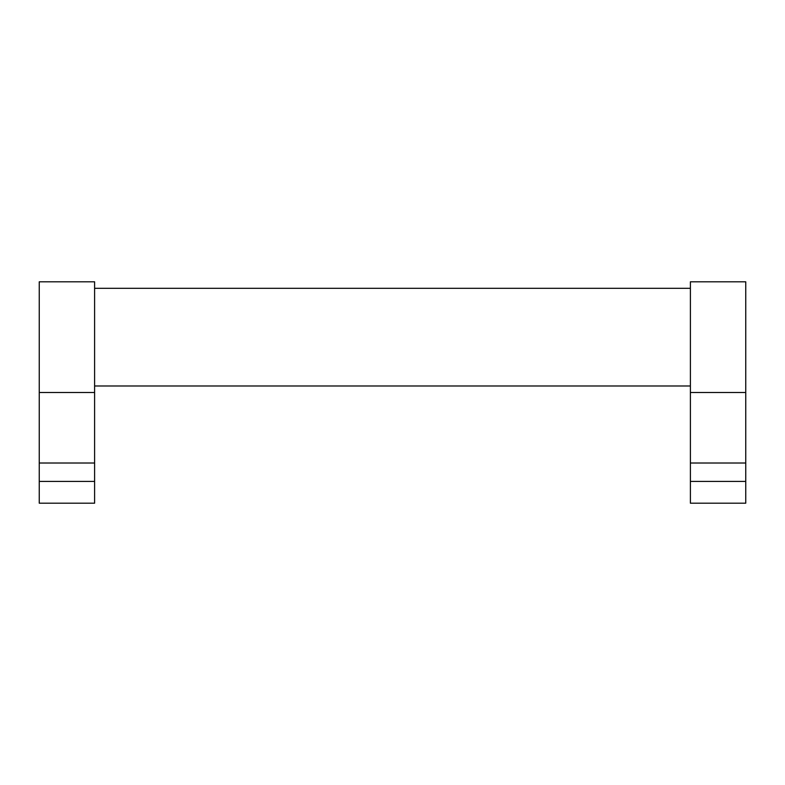 <?xml version="1.0" encoding="UTF-8"?>
<svg xmlns="http://www.w3.org/2000/svg" width="785" height="785" viewBox="0 0 785 785"><rect width="100%" height="100%" fill="white"/><g stroke="black" fill="none" stroke-linecap="round" stroke-linejoin="round"><path stroke-width="1.18" d="M94.602 481.431L94.602 281.805L39.25 281.805L39.25 503.195L94.602 503.195L94.602 481.431L39.25 481.431M745.75 481.431L745.75 281.805L690.398 281.805L690.398 503.195L745.75 503.195L745.75 481.431L690.398 481.431M745.75 392.5L690.398 392.5M94.602 392.5L39.25 392.5M745.75 463.013L690.398 463.013M94.602 463.013L39.25 463.013M94.602 288.311L690.398 288.311M94.602 385.984L690.398 385.984"/></g></svg>

